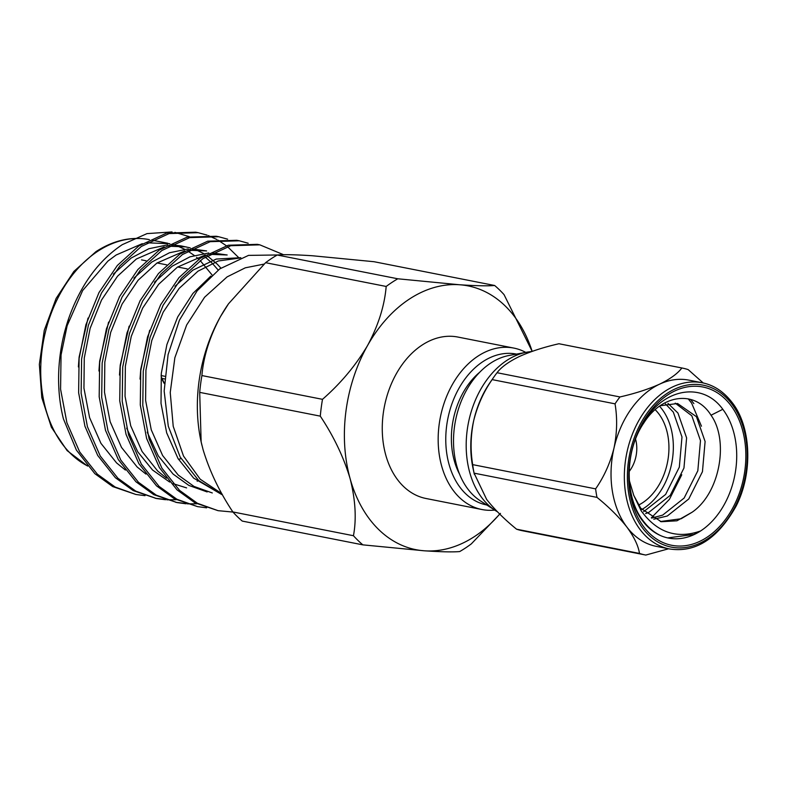 <?xml version="1.0" encoding="UTF-8"?>
<svg xmlns="http://www.w3.org/2000/svg" width="787" height="787" viewBox="0 0 787 787"><rect width="100%" height="100%" fill="white"/><g stroke="black" fill="none" stroke-linecap="round" stroke-linejoin="round"><path stroke-width="1.18" d="M516.538 354.101A76.9 54.834 101.2 0 0 482.775 361.725A76.9 54.834 101.2 0 0 445.806 442.255A76.9 54.834 101.2 0 0 486.789 504.998M494.679 510.084A82.281 58.671 -78.8 0 1 481.969 509.533A82.281 58.671 -78.8 0 1 438.202 442.353A82.281 58.671 -78.8 0 1 477.768 356.255A82.281 58.671 -78.8 0 1 513.803 348.08A82.281 58.671 -78.8 0 1 525.765 352.389M277.211 255.008A150.573 107.366 101.2 0 0 271.338 258.638A150.573 107.366 101.2 0 0 265.593 262.691L386.181 286.458A150.573 107.366 -78.8 0 1 391.926 282.415A150.573 107.366 -78.8 0 1 397.799 278.785L277.211 255.008C283.989 254.417 295.725 254.663 312.409 255.755L374.051 261.717L494.649 285.494A150.573 107.366 -78.8 0 1 504.044 294.623L532.169 351.366A134.439 95.866 101.2 0 0 459.441 284.746C476.125 285.838 487.861 286.084 494.649 285.494M500.463 513.39L471.315 543.886A150.573 107.366 -78.8 0 1 465.57 547.939A150.573 107.366 -78.8 0 1 459.697 551.559C452.938 552.159 441.212 551.903 424.498 550.811A134.439 95.866 101.2 0 0 474.846 536.321A134.439 95.866 101.2 0 0 499.686 514.059M481.969 509.533L426.062 498.505A82.281 58.671 -78.8 0 1 382.295 431.335A82.281 58.671 -78.8 0 1 421.852 345.237A82.281 58.671 -78.8 0 1 457.886 337.052L513.803 348.08M497.423 511.786A83.894 59.822 -78.8 0 1 495.476 510.596L480.395 500.866A77.008 54.913 -78.8 0 1 453.794 433.283A77.008 54.913 -78.8 0 1 490.576 363.181A77.008 54.913 -78.8 0 1 509.051 355.488L526.69 352.212A83.894 59.822 -78.8 0 1 531.569 351.573M495.476 510.596A83.894 59.822 -78.8 0 1 466.494 436.972A83.894 59.822 -78.8 0 1 506.562 360.594A83.894 59.822 -78.8 0 1 526.69 352.212M164.581 378.921L162.191 378.449A24.741 17.639 -78.8 0 0 164.335 383.053M164.798 376.275L161.404 375.606A24.741 17.639 -78.8 0 1 161.197 374.573M164.316 383.525A24.741 17.639 -78.8 0 1 161.079 375.763M178.492 459.333A96.801 69.02 101.2 0 0 181.079 458.614M221.865 493.685L200.213 479.214L183.509 456.067L173.209 426.279L170.238 392.497L174.862 357.711L186.657 324.982L204.59 297.23L227.079 276.906L245.308 267.816L264.048 264.098M65.695 329.025L82.645 290.541L107.898 261.117L116.102 255.027L142.299 243.665M147.012 242.799L169.854 243.714M172.176 244.295L174.498 244.983M177.045 245.859L184.552 249.194M187.847 251.063L194.212 255.421M196.573 257.319L198.806 259.287M200.203 260.586L212.077 274.968M197.193 481.241L198.481 480.395M238.441 257.359L227.463 246.626M226.341 245.741L218.048 240.173M216.887 239.514L208.28 235.559M207.07 235.116L198.167 232.686L169.116 233.572L141.316 246.449L119.831 265.967L101.484 293.049L88.4 325.228L81.602 359.01L81.13 393.234L87.446 426.761L100.234 455.998L117.902 478.23L135.748 491.118L156.436 498.515L165.575 499.735M198.167 232.686L195.678 232.195L166.628 233.08L138.817 245.957L117.332 265.475L98.995 292.557L85.901 324.736L79.103 358.518L78.631 392.743L84.947 426.269L97.745 455.506L115.404 477.739L133.249 490.626L156.436 498.515M283.615 254.742L259.818 244.836L230.768 245.721L202.967 258.608L181.482 278.126L163.145 305.208L150.051 337.387L143.254 371.169L142.781 405.394L149.097 438.92L161.886 468.147L179.554 490.38L197.399 503.277L218.088 510.674L232.962 512.062M259.818 244.836L257.329 244.344L228.279 245.229L200.469 258.116L178.983 277.634L160.646 304.717L147.553 336.895L140.765 370.677L140.283 404.902L146.598 438.428L159.397 467.655L177.055 489.888L194.901 502.785L218.088 510.674M248.171 243.222L239.268 240.792L210.218 241.668L182.417 254.555L160.932 274.073L142.595 301.155L129.501 333.334L122.703 367.116L122.231 401.34L128.547 434.867L141.335 464.104L159.004 486.327L176.849 499.224L197.537 506.621L206.676 507.831M239.268 240.792L236.779 240.301L207.729 241.176L179.918 254.063L158.433 273.581L140.096 300.664L127.002 332.842L120.214 366.624L119.732 400.849L126.048 434.375L138.846 463.612L156.505 485.835L174.35 498.732L197.537 506.621M227.62 239.169L218.717 236.739L189.667 237.615L161.866 250.502L140.381 270.02L122.044 297.102L108.95 329.281L102.153 363.063L101.68 397.287L107.996 430.814L120.785 460.051L138.453 482.274L156.298 495.171L176.986 502.568L186.125 503.788M218.717 236.739L216.228 236.248L187.178 237.123L159.368 250.01L137.882 269.528L119.545 296.61L106.452 328.789L99.664 362.571L99.182 396.796L105.497 430.322L118.296 459.559L135.954 481.782L153.799 494.679L176.986 502.568M187.414 503.867L196.809 503.769M175.747 502.313L184.915 503.375M166.864 499.814L176.258 499.715M155.196 498.26L164.365 499.322M68.617 318.646L61.052 354.967L60.579 389.191L66.895 422.708L79.684 451.945L97.352 474.177L115.197 487.064L135.885 494.472L112.698 486.573L94.853 473.685L76.388 450.095L63.422 418.891A134.439 95.866 101.2 0 1 68.617 318.646C80.372 285.386 98.247 260.723 122.27 244.659L147.012 233.611L172.058 231.939M174.921 232.372L189.244 236.641M277.654 254.978L248.525 255.382L219.74 268.898L197.153 290.797L179.416 320.211L168.084 354.612L164.158 391.031L168.29 426.239L180.184 457.05L198.747 480.631L222.436 494.698M702.201 382.767L688.881 380.141A84.691 60.392 101.2 0 0 659.575 384.174A84.691 60.392 101.2 0 0 613.998 448.059A84.691 60.392 101.2 0 0 626.914 527.113A84.691 60.392 101.2 0 0 656.122 546.316L669.442 548.942A84.691 60.392 -78.8 0 1 640.234 529.74A84.691 60.392 -78.8 0 1 633.496 431.443A84.691 60.392 -78.8 0 1 702.201 382.767C713.661 385.02 723.587 391.533 731.959 402.295C751.083 426.121 753.405 472.623 736.022 506.277C717.724 538.78 695.531 553.005 669.442 548.942M692.088 512.239C720.213 493.075 729.037 440.267 711.025 415.231C695.354 389.762 662.005 394.012 643.894 422.845C624.839 450.508 624.199 496.292 642.753 520.286C647.731 527.064 653.623 532.15 660.441 535.534A74.214 52.916 101.2 0 0 668.507 538.082A74.214 52.916 101.2 0 0 700.617 530.95C676.85 539.302 657.027 532.573 641.149 510.763L633.751 495.367L640.726 508.225L661.267 521.732L676.958 520.797L692.088 512.239L681.168 518.751L660.332 521.525M730.72 405.295A80.668 57.52 -78.8 0 1 726.578 517.954A80.668 57.52 -78.8 0 1 643.874 526.995A80.668 57.52 -78.8 0 1 648.016 414.336A80.668 57.52 -78.8 0 1 730.72 405.295M638.552 505.087A54.313 38.73 101.2 0 0 658.749 413.775A54.313 38.73 101.2 0 0 655.178 409.702M641.759 509.543A60.383 43.059 101.2 0 0 662.015 409.201A60.383 43.059 101.2 0 0 659.536 406.21M681.768 474.768L669.393 499.381L651.321 517.866M688.222 398.852L691.635 403.141L701.463 426.22M711.025 415.231L722.8 409.289A74.214 52.916 101.2 0 1 700.617 530.95L693.839 534.471L667.651 537.905M690.573 399.412L693.878 403.583M629.147 471.531A28.499 20.324 101.2 0 0 635.562 439.166M633.751 495.367L629.325 480.532M660.175 405.758L677.568 403.505L696.436 416.687L705.103 441.537L702.447 471.688L688.763 498.978L667.297 516.016L653.79 519.204M667.976 403.387L677.941 413.037L686.608 437.887L683.952 468.039L670.258 495.328L648.803 512.376L645.596 513.596M675.236 403.151L691.812 415.772L700.479 440.622L697.823 470.774L684.129 498.063L662.674 515.111L651.685 518.082M665.468 403.908L673.318 412.122L681.985 436.972L679.329 467.124L665.635 494.423L643.648 511.678M668.625 548.775L645.793 555.061A95.266 67.928 -78.8 0 1 645.409 554.983A95.266 67.928 -78.8 0 1 639.487 553.428C638.346 545.824 634.155 537.049 626.914 527.113C619.015 517.069 609.04 507.162 596.999 497.384A95.266 67.928 -78.8 0 1 595.611 488.865C604.052 476.755 610.181 463.149 613.998 448.059C617.106 432.88 617.451 418.133 615.041 403.839A95.266 67.928 -78.8 0 1 619.949 396.953C634.981 393.53 648.193 389.27 659.575 384.174C670.249 378.96 677.676 373.559 681.867 367.972A95.266 67.928 -78.8 0 1 682.26 368.05A95.266 67.928 -78.8 0 1 688.172 369.615L703.244 382.984M474.325 474.295L473.144 468.914A84.691 60.392 -78.8 0 1 473.744 420.415A84.691 60.392 -78.8 0 1 490.222 382.305L493.646 377.357A95.266 67.928 101.2 0 0 492.131 379.609C483.68 391.719 477.552 405.325 473.744 420.415C470.626 435.595 470.282 450.341 472.692 464.635A95.266 67.928 101.2 0 0 474.089 473.154L486.661 499.46C494.659 509.592 504.634 519.509 516.577 529.198A95.266 67.928 101.2 0 0 522.489 530.753L645.409 554.983M682.26 368.05L559.341 343.821A95.266 67.928 101.2 0 0 558.957 343.742C543.925 347.165 530.713 351.425 519.322 356.531C508.658 361.745 501.23 367.145 497.04 372.723A95.266 67.928 101.2 0 0 493.646 377.357M472.692 464.635L595.611 488.865M615.041 403.839L492.131 379.609M516.577 529.198L639.487 553.428M596.999 497.384L474.089 473.154M497.04 372.723L619.949 396.953M681.867 367.972L558.957 343.742M135.885 494.472L145.024 495.682M218.176 270.039L212.165 263.183L205.25 257.074M190.218 247.866L180.931 245.869L171.163 244.826M167.68 244.865L148.891 248.712L131.203 258.018L113.348 274.112M88.026 318.066L79.123 357.042L78.385 366.949M189.214 250.266L206.617 250.925L191.713 248.879M188.231 248.918L169.441 252.765L151.753 262.061L133.898 278.165M108.576 322.119L99.674 361.095L98.936 371.002M209.765 254.319L227.168 254.978L212.264 252.932M208.781 252.971L189.992 256.818L172.304 266.114L154.449 282.218M129.127 326.172L120.224 365.148L119.486 375.055M126.658 428.118L137.764 451.836L152.55 470.016L169.638 482.047M173.101 483.671L186.598 487.891M240.802 257.693L216.258 259.061L192.854 270.167L174.999 286.271M149.678 330.225L140.775 369.192L140.037 379.098M147.208 432.171L158.315 455.889L173.101 474.069L188.87 485.422L207.148 491.944M210.877 276.04L192.894 293.453L177.705 316.954L166.923 344.49L161.325 373.245L161.01 403.347L166.667 432.84L178.029 458.555L193.651 478.122L221.727 494.521M220.891 268.092L217.301 264.196L207.247 255.814M203.469 253.444L196.16 249.882M186.066 246.882L168.654 246.213M164.168 246.902L136.338 259.021L117.548 276.198L101.533 300.024L90.141 328.336L84.268 358.055L83.943 388.158L89.6 417.641L100.962 443.366L116.584 462.923L125.389 470.046M184.719 250.955L156.888 263.074L138.099 280.251L122.083 304.077L110.692 332.389L104.819 362.109L104.494 392.211L110.15 421.694L121.513 447.419L137.135 466.976L145.939 474.089M205.269 255.008L177.439 267.127L158.649 284.304L142.634 308.13L131.242 336.442L125.369 366.152L125.044 396.255L130.701 425.747L142.063 451.472L157.685 471.029L166.49 478.142M239.819 258.057L218.324 260.969L197.99 271.181L179.2 288.357L163.184 312.183L151.793 340.486L145.92 370.205L145.595 400.308L151.252 429.8L162.614 455.516L178.236 475.082L194.005 486.425L212.283 492.947M397.799 278.785L459.441 284.746A134.439 95.866 101.2 0 0 367.568 345.503C378.36 325.375 384.568 305.69 386.181 286.458M265.593 262.691L228.505 303.802L220.527 316.512C209.726 336.649 203.518 356.324 201.905 375.556A150.573 107.366 101.2 0 0 199.701 392.369L320.289 416.146A150.573 107.366 -78.8 0 1 322.493 399.334L201.905 375.556M322.493 399.334C340.712 383.407 355.734 365.473 367.568 345.503A134.439 95.866 101.2 0 0 350.087 478.545C343.653 457.119 333.718 436.323 320.289 416.146M199.701 392.369L201.147 441.881L203.056 449.554C209.539 471.069 219.475 491.865 232.863 511.943A150.573 107.366 101.2 0 0 242.258 521.083L362.856 544.86A150.573 107.366 -78.8 0 1 353.452 535.721L232.863 511.943M353.452 535.721C356.6 518.899 355.478 499.843 350.087 478.545A134.439 95.866 101.2 0 0 424.498 550.811L362.856 544.86M459.608 474.246A69.167 49.325 -78.8 0 1 479.716 372.231M201.925 445.245A134.439 95.866 -78.8 0 1 201.108 441.723A134.439 95.866 -78.8 0 1 220.527 316.512A134.439 95.866 -78.8 0 1 228.22 304.215L228.505 303.802M87.642 466.091L67.131 450.636L51.362 427.203L41.8 397.622L39.35 364.361L44.269 330.314L56.123 298.421L73.88 271.426L95.955 251.633C113.643 240.222 131.439 236.218 149.373 239.632A118.188 84.278 101.2 0 0 97.608 251.378A118.188 84.278 101.2 0 0 40.894 363.279A118.188 84.278 101.2 0 0 87.475 465.894M731.723 403.879A82.537 58.858 101.2 0 0 647.111 413.126A82.537 58.858 101.2 0 0 642.871 528.411A82.537 58.858 101.2 0 0 727.493 519.154A82.537 58.858 101.2 0 0 731.723 403.879M660.441 535.534C653.731 532.543 647.888 527.782 642.91 521.25C623.068 496.597 624.878 446.839 646.707 417.622C667.573 387.007 704.05 383.062 722.8 409.289M167.867 243.272L151.861 240.124M187.267 268.908L177.616 267M166.716 264.855L157.066 262.947M146.166 260.802L141.532 259.887"/></g></svg>
